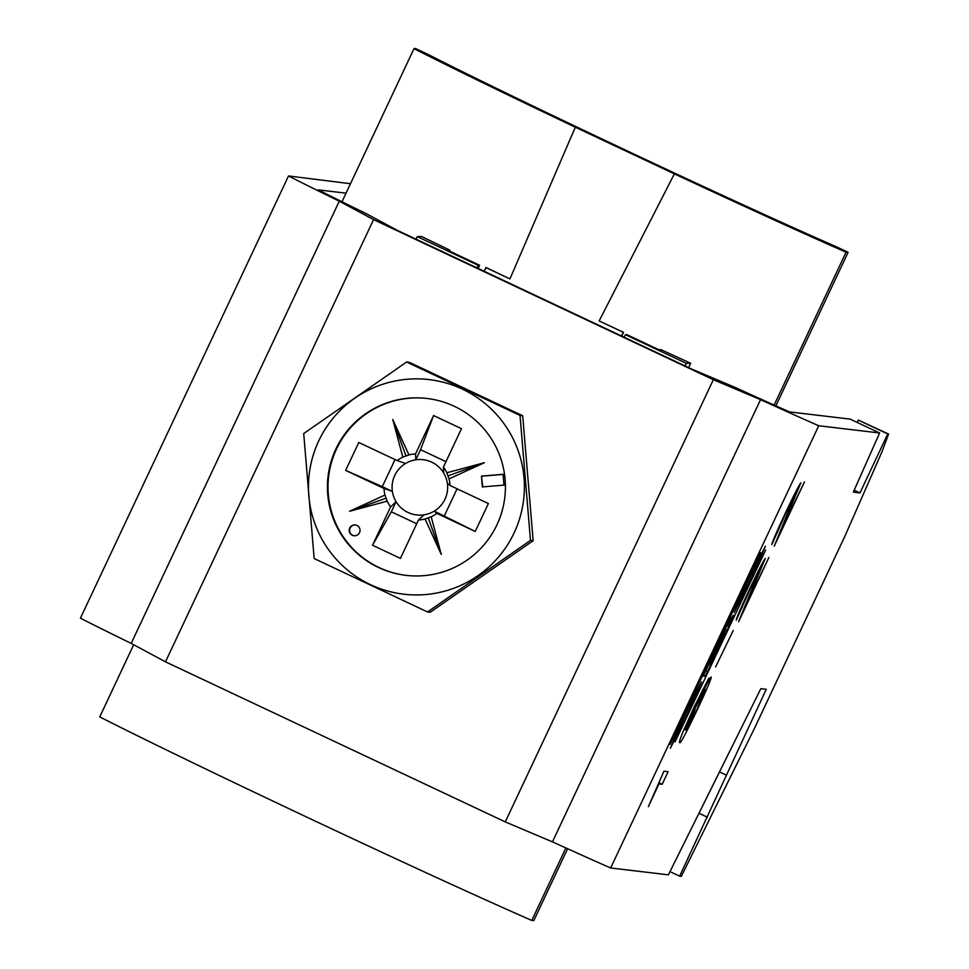 <?xml version="1.0" encoding="UTF-8"?>
<svg xmlns="http://www.w3.org/2000/svg" width="969" height="969" viewBox="0 0 969 969"><rect width="100%" height="100%" fill="white"/><g stroke="black" fill="none" stroke-linecap="round" stroke-linejoin="round"><path stroke-width="1.45" d="M765.413 546.201L748.686 578.832L734.187 612.529L750.939 579.886L765.413 546.201M739.456 601.374C736.864 609.331 764.941 549.653 760.168 557.345L760.168 557.345C762.76 549.399 734.684 609.065 739.456 601.374L738.596 600.974M675.563 737.13L675.563 737.13C670.79 744.834 698.879 685.156 696.287 693.114L696.299 693.114C701.059 685.422 672.983 745.088 675.563 737.13L674.715 736.743M701.532 681.958L687.057 715.655L670.306 748.286L684.804 714.589L701.532 681.958M760.604 552.681L670.1 744.374L760.253 552.512M679.657 742.424L679.79 742.496C678.712 743.356 679.802 739.71 683.084 731.571L694.458 706.34L708.872 678.106L689.625 717.968C685.798 726.932 684.429 730.905 685.495 729.863L696.178 705.929C705.008 687.372 710.011 677.743 711.198 677.052C711.609 678.094 707.213 688.511 697.995 708.278C686.052 733.254 679.972 744.664 679.79 742.496L679.705 742.472M738.584 621.747L759.357 571.02L750.248 588.861L736.258 620.16C736.658 617.58 741.2 607.03 749.897 588.522C758.448 570.402 763.572 560.373 765.28 558.423L745.73 605.528L768.889 557.526L738.608 621.771M346.042 193.17L318.22 189.863A282.403 3.452 25.2 0 0 366.464 213.774L397.435 230.416L691.999 369.189L734.623 387.212A282.403 3.452 -154.8 0 0 789.541 411.91L850.164 419.117L879.622 432.986L853.326 492.119L859.987 492.918L887.737 433.955L858.28 420.074L888.573 434.051L881.996 451.748L844.871 536.257L754.003 729.354L681.316 876.364L679.644 876.17L766.261 689.31L760.835 688.668L668.404 874.837L610.664 867.982L818.757 425.754A314.986 3.852 -154.8 0 1 760.544 399.652L713.354 379.691L373.574 219.612L339.283 201.189A314.986 3.852 25.2 0 1 288.52 175.958L80.427 618.174A314.986 3.852 25.2 0 0 131.19 643.404L339.283 201.189M879.622 432.986L818.757 425.754M888.573 434.051L887.737 433.955M781.305 529.934L804.452 481.932L774.219 546.177L794.931 495.425L785.823 513.267L771.821 544.566C772.232 541.986 776.775 531.436 785.471 512.928C794.011 494.808 799.146 484.779 800.854 482.828L781.305 529.934L780.651 529.631M733.267 630.444L715.594 666.926L733.267 630.444M663.935 771.203L668.101 771.699L662.178 784.296L658.932 783.909L648.382 806.608L663.935 771.203M675.127 741.806L765.643 550.113L675.127 741.806M728.313 624.835L731.22 617.519L724.437 630.674L703.288 676.071L705.214 676.301L726.835 630.795A17.103 0.63 115.2 0 0 733.472 615.242A17.103 0.63 115.2 0 0 728.313 624.835L727.453 624.424M131.19 643.404L165.481 661.827L505.261 821.906L552.451 841.867A314.986 3.852 -154.8 0 0 610.664 867.982M288.52 175.958L350.499 183.71M713.354 379.691L505.261 821.906M760.544 399.652L552.451 841.867M165.481 661.827L373.574 219.612M679.644 876.17L670.003 871.628M857.177 422.411L858.28 420.074M719.507 771.918L725.951 774.958M707.394 817.206L698.988 813.245M859.987 492.918L854.186 490.181M794.096 495.038L794.931 495.425M776.908 531.557L777.804 531.969M745.076 605.225L745.73 605.528M758.521 570.632L759.357 571.02M741.346 607.151L742.23 607.563M753.555 585.603L754.161 585.894M702.186 690.328L702.997 690.703M684.09 729.209L685.495 729.863M695.015 709.465L686.282 729.96L697.062 709.187L705.287 689.649L694.616 709.272M685.592 729.633L686.282 729.96M704.306 689.189L705.287 689.649M658.775 782.698L662.178 784.296M708.969 664.443L725.829 629.208L709.502 664.516L708.618 664.286M725.018 633.75L709.853 664.552L710.495 664.625L725.018 633.75M359.523 532.671A5.426 5.426 -83.2 0 0 355.248 524.956A5.426 5.426 -83.2 0 0 349.7 528.044A5.426 5.426 -83.2 0 0 353.964 535.748A5.426 5.426 -83.2 0 0 359.523 532.671M355.453 524.992A5.426 5.426 -83.2 0 0 350.112 528.093A5.426 5.426 -83.2 0 0 354.182 535.76M318.753 440.883A108.043 107.959 -83.2 0 0 370.424 584.646A108.043 107.959 -83.2 0 0 514.103 532.914A108.043 107.959 -83.2 0 0 462.419 389.15A108.043 107.959 -83.2 0 0 318.753 440.883M314.162 558.544L303.709 433.567L406.641 362.006L520.026 415.422L530.479 540.399L427.547 611.96L314.162 558.544M447.375 483.216L450.004 485.469L488.388 503.541L475.246 531.46L434.245 511.123A27.822 27.798 -83.2 0 0 415.798 459.803A27.822 27.798 -83.2 0 0 392.384 491.404L382.295 486.644L395.037 459.572M496.94 524.835A89.063 89.003 -83.2 0 0 426.929 398.453A89.063 89.003 -83.2 0 0 335.904 448.974A89.063 89.003 -83.2 0 0 405.926 575.344A89.063 89.003 -83.2 0 0 496.94 524.835M427.22 398.489A89.063 89.003 -83.2 0 0 336.497 449.035A89.063 89.003 -83.2 0 0 406.217 575.38M420.558 449.689L415.798 459.803L415.519 453.952L433.591 415.544L420.558 449.689L445.958 461.656M391.331 511.789L396.091 501.688L390.616 506.86L372.544 545.256L391.331 511.789L416.731 523.757M443.681 472.933L443.402 467.082L461.474 428.686L433.591 415.544M382.295 486.644L345.642 470.389L384.015 488.473L392.384 491.404A27.822 27.798 -83.2 0 0 423.974 514.83L418.499 519.99L400.427 558.398L372.544 545.256M423.974 514.83A27.822 27.798 -83.2 0 0 434.245 511.123L436.874 513.376L475.246 531.46M405.526 463.497L397.145 460.566L358.772 442.482L345.642 470.389M481.448 476.118L482.356 486.935L503.989 485.118L503.081 474.301L481.448 476.118L482.768 486.898M384.015 488.473A33.055 33.031 -83.2 0 0 384.972 495.038L349.603 511.244L387.176 501.179A33.055 33.031 -83.2 0 0 390.616 506.86M415.519 453.952A33.055 33.031 -83.2 0 0 408.942 454.909L392.76 419.516L402.825 457.126A33.055 33.031 -83.2 0 0 397.145 460.566M450.004 485.469A33.055 33.031 -83.2 0 0 449.047 478.892L484.415 462.697L446.842 472.763A33.055 33.031 -83.2 0 0 443.402 467.082M418.499 519.99A33.055 33.031 -83.2 0 0 425.076 519.021L441.258 554.425L431.193 516.816A33.055 33.031 -83.2 0 0 436.874 513.376M457.089 488.8L444.347 515.883M402.825 457.126L408.942 454.909M387.176 501.179L384.972 495.038M431.193 516.816L425.076 519.021M446.842 472.763L449.047 478.892M427.547 611.96L430.212 612.275L533.144 540.714L522.691 415.737L409.306 362.321L406.641 362.006M530.479 540.399L533.144 540.714M520.026 415.422L522.691 415.737M448.005 475.864L484.415 462.697M428.237 517.87L441.258 554.425M386.268 498.102L349.603 511.244M406.035 456.096L392.76 419.516M503.093 474.386L481.872 476.167M685.107 365.943L686.318 363.363L625.441 334.693L626.87 334.656L658.823 349.712L661.015 349.652A282.403 5.196 -154.8 0 0 690.643 363.254L688.608 367.59M449.41 251.044L449.81 250.147A282.403 5.196 -154.8 0 1 421.588 236.509L417.276 236.618L416.064 239.186M478.141 268.437L479.582 265.264L447.617 250.208L449.81 250.147M484.088 271.235L486.05 267.565L509.948 278.902L575.32 127.218A282.403 5.196 25.2 0 1 414.005 48.644L341.996 201.77M565.872 847.96L531.787 920.441A282.403 5.196 25.2 0 1 99.746 716.903L133.674 644.736M774.146 405.09L846.058 252.194L848.105 252.303L835.835 246.526A260.673 4.797 -154.8 0 1 427.656 54.228L415.398 48.45L414.005 48.644M621.759 336.098L623.527 332.331L599.169 320.945L674.363 173.875A282.403 5.196 25.2 0 0 846.058 252.194M531.787 920.441L533.834 920.55L567.604 848.747M775.878 405.866L848.105 252.303M674.363 173.875L575.32 127.218M485.82 267.541L509.948 278.902M621.553 336.001L623.285 332.306L599.169 320.945M479.582 265.264L478.153 265.3L417.276 236.618M686.318 363.363L690.643 363.254M476.978 267.892L478.153 265.3M624.193 337.236L625.441 334.693M705.65 670.609L707.661 671.553M703.47 675.478L705.214 676.301M759.333 556.957L760.18 557.357M696.299 693.114L695.451 692.714M726.895 625.562L728.252 626.192"/></g></svg>
